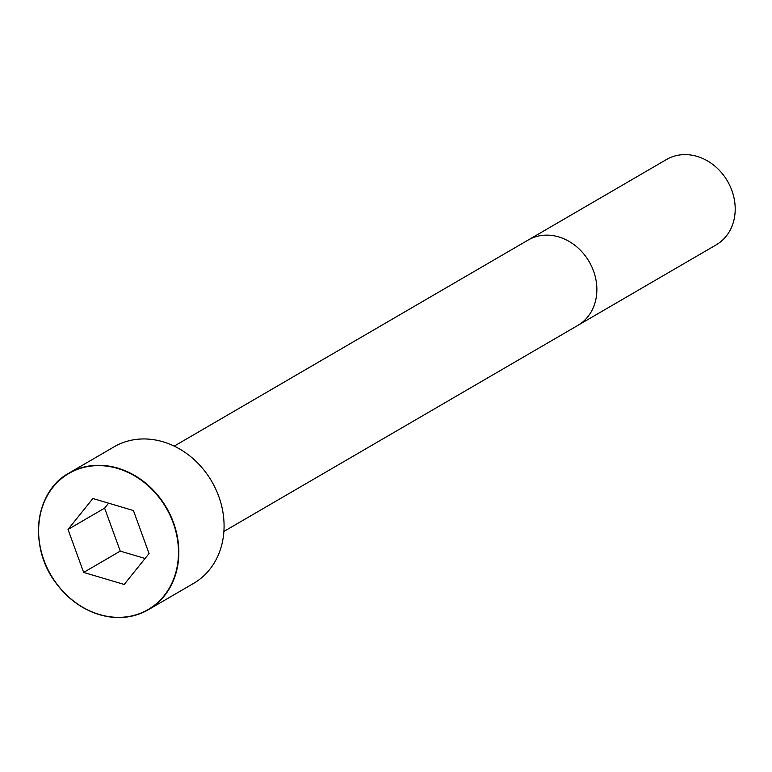 <?xml version="1.0" encoding="UTF-8"?>
<svg xmlns="http://www.w3.org/2000/svg" width="772" height="772" viewBox="0 0 772 772"><rect width="100%" height="100%" fill="white"/><g stroke="black" fill="none" stroke-linecap="round" stroke-linejoin="round"><path stroke-width="1.16" d="M218.737 496.338A79.005 66.932 -120.2 0 0 114.14 446.805L68.911 473.13A79.005 66.932 -120.2 0 0 50.827 575.082A79.005 66.932 -120.2 0 0 148.417 609.687A79.005 66.932 -120.2 0 0 173.507 522.673A79.005 66.932 -120.2 0 0 68.911 473.13C34.914 491.31 28.159 546.373 55.652 582.609C66.411 597.325 79.748 607.603 95.66 613.451C114.739 619.945 132.321 618.69 148.417 609.687L193.647 583.362A79.005 66.932 -120.2 0 0 218.737 496.338M731.866 190.472A49.379 41.833 -120.2 0 0 666.497 159.514L528.164 240.044A49.379 41.833 -120.2 0 1 593.533 271.001A49.379 41.833 -120.2 0 1 577.852 325.388A49.379 41.833 -120.2 0 0 577.852 325.388L716.184 244.859A49.379 41.833 -120.2 0 0 731.866 190.472M124.186 584.462L149.064 553.514L133.421 510.543L92.901 498.509L68.013 529.447L83.656 572.428L124.186 584.462M108.611 503.17L104.616 508.14L120.258 551.111L145.068 558.484M68.013 529.447L104.616 508.14M83.656 572.428L120.258 551.111M173.16 522.808A78.734 66.701 -120.2 0 0 53.056 487.142A78.734 66.701 -120.2 0 0 99.414 614.502A78.734 66.701 -120.2 0 0 173.16 522.808M223.89 531.454L577.852 325.398M174.211 446.12L528.164 240.044"/></g></svg>
